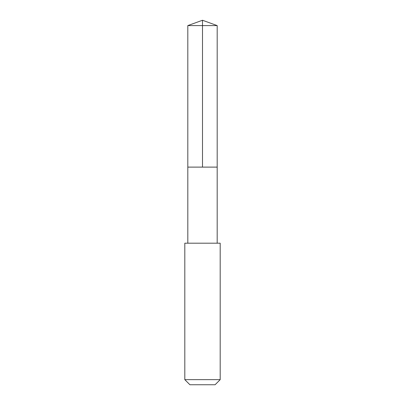 <?xml version="1.0" encoding="UTF-8"?>
<svg xmlns="http://www.w3.org/2000/svg" width="405" height="405" viewBox="0 0 405 405"><rect width="100%" height="100%" fill="white"/><g stroke="black" fill="none" stroke-linecap="round" stroke-linejoin="round"><path stroke-width="0.61" d="M187.814 167.113L217.186 167.113L217.186 25.596L187.814 25.596L187.814 167.113L217.186 167.113L217.181 243.192L187.819 243.192L187.814 167.113M192.603 243.197L184.807 243.197L184.807 379.642L220.193 379.642L220.193 243.197L192.603 243.197M220.193 379.642L215.085 384.75L189.915 384.75L184.807 379.642M202.5 167.113L202.5 20.25L187.814 25.596M202.5 20.25L217.186 25.596M187.819 243.192L184.807 243.197M217.181 243.192L220.193 243.197"/></g></svg>
